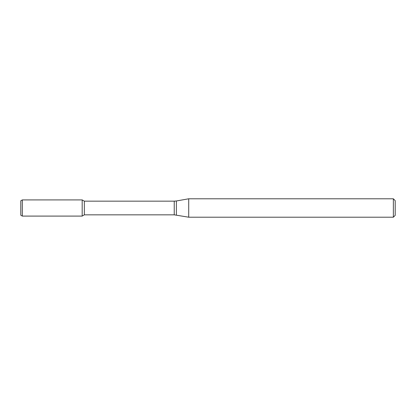 <?xml version="1.0" encoding="UTF-8"?>
<svg xmlns="http://www.w3.org/2000/svg" width="416" height="416" viewBox="0 0 416 416"><rect width="100%" height="100%" fill="white"/><g stroke="black" fill="none" stroke-linecap="round" stroke-linejoin="round"><path stroke-width="0.62" d="M393.359 217.204L393.359 198.796L395.2 200.637L395.2 215.363L393.359 217.204L188.718 217.204L174.242 214.843L84.339 214.843L82.176 216.091L82.176 199.909L22.334 199.909L22.334 216.091L20.8 215.207L20.8 200.793L22.334 199.909M84.339 214.843L84.339 201.157L82.176 199.909L82.176 216.091L22.334 216.091M188.718 217.204L188.718 198.796L176.374 200.97L176.374 215.03M174.242 214.843L174.242 201.157L84.339 201.157M174.242 201.157L176.374 200.97M393.359 198.796L188.718 198.796"/></g></svg>
